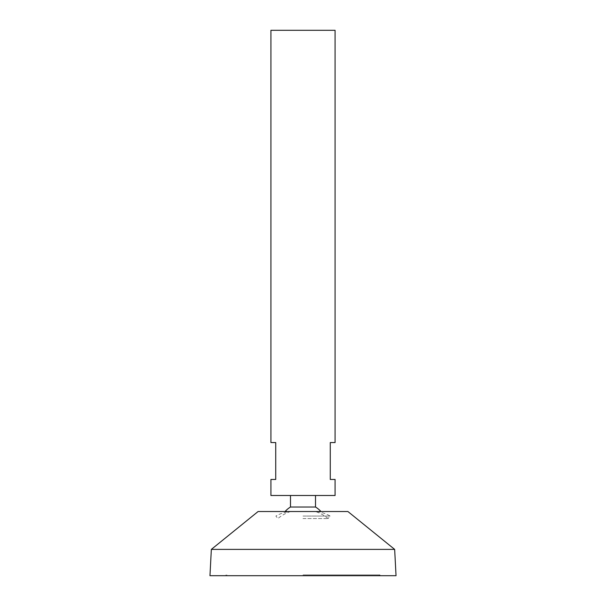 <?xml version="1.0" encoding="UTF-8"?>
<svg xmlns="http://www.w3.org/2000/svg" width="606" height="606" viewBox="0 0 606 606"><rect width="100%" height="100%" fill="white"/><g stroke="black" fill="none" stroke-linecap="round" stroke-linejoin="round"><path stroke-width="0.45" stroke-dasharray="3.03 2.27" d="M209.964 575.7L396.036 575.7M270.92 30.3L335.08 30.3M270.92 495.496L335.08 495.496M270.92 479.452L275.73 479.452L275.73 442.562L270.92 442.562M335.08 442.562L330.27 442.562L330.27 479.452L335.08 479.452M303 495.496L315.506 495.496L303 495.496M290.494 507.017L315.506 507.017M258.088 511.532L347.912 511.532M211.342 549.392L394.657 549.392M303 575.7L380 575.7L303 575.7M303 574.897L380 574.897L303 574.897M303 511.532L315.506 511.532L303 511.532M303 518.562L328.119 518.562L303 518.562M303 516.054L330.118 516.054L303 516.054M226 574.897L226 575.7M380 574.897L380 575.7M226.803 574.897L226.803 575.7M379.197 574.897L379.197 575.7M328.119 518.562A39.322 39.322 0 0 0 315.506 511.532C320.718 511.941 325.589 513.449 330.118 516.054L328.119 518.562M290.494 511.532A39.322 39.322 0 0 0 277.881 518.562L275.881 516.054C280.411 513.449 285.282 511.941 290.494 511.532"/><path stroke-width="0.91" d="M335.08 30.3L270.92 30.3L270.92 442.562L275.73 442.562L275.73 479.452L270.92 479.452L270.92 495.496L335.08 495.496L335.08 479.452L330.27 479.452L330.27 442.562L335.08 442.562L335.08 30.3M315.506 495.496L315.506 507.017L290.494 507.017A24.058 24.058 0 0 0 285.062 511.532M394.657 549.392L347.912 511.532L258.088 511.532L211.342 549.392L209.964 575.7L396.036 575.7L394.657 549.392L211.342 549.392M290.494 495.496L290.494 507.017M320.938 511.532A24.058 24.058 0 0 0 315.506 507.017"/></g></svg>
